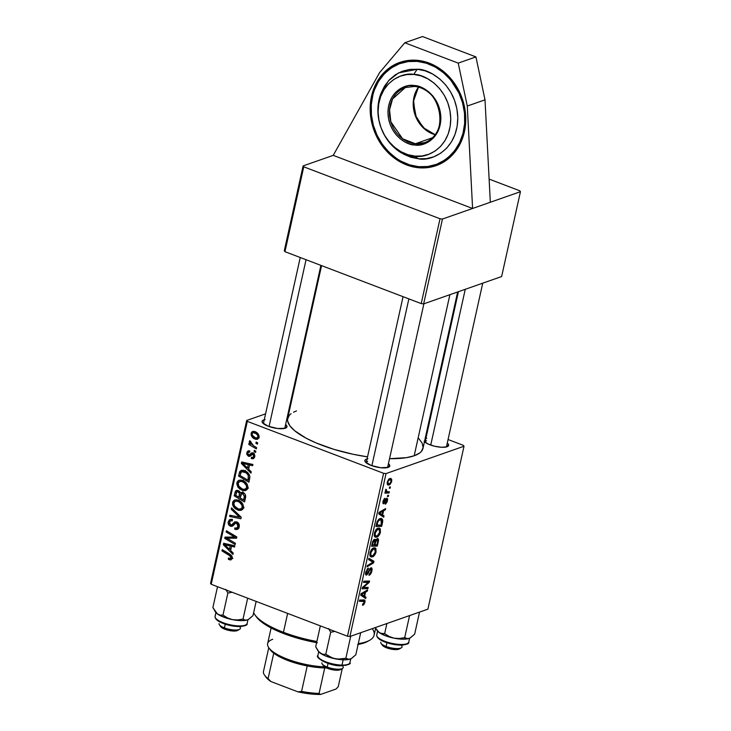 <?xml version="1.0" encoding="UTF-8"?>
<svg xmlns="http://www.w3.org/2000/svg" width="731" height="731" viewBox="0 0 731 731"><rect width="100%" height="100%" fill="white"/><g stroke="black" fill="none" stroke-linecap="round" stroke-linejoin="round"><path stroke-width="1.1" d="M371.512 96.328A54.697 46.885 70.7 0 1 399.866 62.418A54.697 46.885 70.7 0 1 449.136 76.746A54.697 46.885 70.7 0 1 464.413 131.735L461.316 141.33L456.555 149.873L450.314 157.037L442.831 162.556L434.388 166.202L425.314 167.847L420.645 167.892L411.279 166.44L402.178 162.967L393.68 157.613L386.105 150.586L379.764 142.161L373.066 127.596L370.727 117.161L370.197 106.607L370.626 101.408L372.837 91.43L376.785 82.32L382.313 74.425L389.212 68.056L393.095 65.516L401.538 61.87L410.612 60.225L419.969 60.646L429.243 63.122L438.097 67.554L446.166 73.776L453.156 81.543L461.033 95.423L464.249 105.648L465.693 116.202L465.3 126.664L464.413 131.735A54.697 46.885 70.7 0 1 436.06 165.654A54.697 46.885 70.7 0 1 386.781 151.326A54.697 46.885 70.7 0 1 371.512 96.328L371.512 96.328M426.749 438.161L425.332 438.509A12.765 3.856 -167.5 0 0 425.159 438.573L425.716 439.249L425.332 438.509A12.765 3.856 -167.5 0 1 425.917 438.326M424.473 441.661A12.765 3.856 -167.5 0 0 435.155 446.358A12.765 3.856 -167.5 0 0 447.016 446.769L448.633 444.859L447.281 443.068A12.765 3.856 -167.5 0 1 447.728 446.449A12.765 3.856 -167.5 0 1 447.016 446.769L441.734 447.281L434.589 446.23L427.973 443.964L424.117 441.25M367.903 458.785L366.487 459.132A12.765 3.856 -167.5 0 0 365.244 461.837L365.244 461.837A12.765 3.856 -167.5 0 0 375.679 466.835A12.765 3.856 -167.5 0 0 388.17 467.392L389.787 465.492L388.435 463.692A12.765 3.856 -167.5 0 1 388.883 467.072A12.765 3.856 -167.5 0 1 388.17 467.392L380.604 467.721L371.129 465.437L365.281 461.882L364.943 460.283L366.487 459.132L366.871 459.881L366.487 459.132A12.765 3.856 -167.5 0 1 367.081 458.958M265.088 419.603L263.672 419.95A12.765 3.856 -167.5 0 0 262.429 422.655L262.429 422.655A12.765 3.856 -167.5 0 0 272.864 427.653A12.765 3.856 -167.5 0 0 285.355 428.211L286.972 426.31L285.62 424.51A12.765 3.856 -167.5 0 1 286.068 427.891A12.765 3.856 -167.5 0 1 285.355 428.211L277.789 428.54L268.304 426.255L262.466 422.701L262.127 421.093L263.672 419.95L264.055 420.7L263.672 419.95A12.765 3.856 -167.5 0 1 264.256 419.777M423.889 303.804L387.631 467.328A10.938 3.308 -167.5 0 1 387.54 467.584M418.699 438.454L422.189 443.205L423.112 447.573L421.421 451.392L419.621 453.046L414.185 455.779L406.482 457.652L389.55 458.684A69.29 20.925 12.5 0 0 414.185 455.779L449.894 294.684L414.185 455.779A69.29 20.925 12.5 0 0 422.984 448.35L457.661 291.961M321.558 265.627L287.694 418.36A69.29 20.925 12.5 0 0 367.547 456.838L353.384 454.344L333.793 449.309L316.057 442.913L306.033 438.143L294.648 430.714L289.924 425.853L287.712 421.275L287.575 419.146L289.257 415.327L291.066 413.664M490.318 202.259L520.445 191.696L519.787 190.791L489.121 179.104L519.787 190.791L520.445 191.696L442.465 219.035L423.651 303.886L501.64 276.546L520.445 191.696L501.64 276.546L423.651 303.886L421.211 303.603L440.025 218.752L303.767 166.823L284.953 251.674L421.211 303.603L423.651 303.886L442.465 219.035L472.591 208.472L333.235 155.356L303.1 165.919L284.295 250.77L284.953 251.674L421.211 303.603L440.025 218.752L442.465 219.035L440.025 218.752L303.767 166.823L303.1 165.919L303.767 166.823L284.953 251.674L284.295 250.77L303.1 165.919L333.235 155.356L379.59 72.616L404.791 42.763L422.518 36.55L404.791 42.763L458.218 63.122L475.936 56.908L422.518 36.55L475.936 56.908L458.218 63.122L467.292 106.041L485.009 99.827L475.936 56.908L485.009 99.827L467.292 106.041L472.591 208.472L490.318 202.259L485.009 99.827L490.318 202.259M463.353 445.343L448.066 439.514L463.353 445.343L464.011 446.239L386.032 473.578L349.911 636.491L427.9 609.151L464.011 446.239L463.353 445.343M427.407 431.646L426.749 431.391L427.407 431.646M377.196 538.573L378.119 538.756L378.521 540.008L377.315 546.075L371.558 546.24L372.618 541.726L374.007 539.624L375.268 539.46L375.615 540.492L377.196 538.573L375.615 540.492L374.464 539.387L372.7 541.516L371.558 546.24L377.315 546.075L378.366 541.315L377.699 541.059L378.366 541.315C378.704 539.231 378.311 538.318 377.196 538.573L377.817 538.555M382.742 520.956L381.692 526.329L375.935 526.494L377.141 521.623L378.859 519.184L381.5 518.443L382.541 519.476L382.742 520.956L381.481 518.434L380.047 518.507L377.004 521.989L375.935 526.494L381.692 526.329L382.468 522.811L381.829 522.564L382.468 522.811L382.742 520.956L381.856 520.609L382.742 520.956M386.571 499.428L385.822 499.145L383.821 502.526L383.017 501.265L383.492 501.448L384.744 499.501L383.912 499.182L384.744 499.501L384.935 498.295L382.943 501.585L383.647 503.723L382.934 503.458L383.647 503.723L385.429 501.155L384.917 500.963L385.429 501.155L386.123 499.83L385.566 499.611L386.571 499.428L386.9 500.808L385.191 504.18L387.457 500.671L386.964 500.488L387.457 500.671L387.11 501.868L385.749 503.906L385.191 504.18L385.383 502.974L386.772 501.292L386.717 499.41L384.433 503.083L383.181 503.723L383.081 501.037L384.643 498.451L383.601 502.508L386.681 498.259L387.576 498.77L387.457 500.671L386.79 498.213L385.84 499.127L386.781 499.419L385.867 499.072M387.741 495.344L388.563 495.316L388.289 496.55L387.467 496.605L387.741 495.344L387.467 496.605L388.289 496.55L388.563 495.316L387.741 495.344M387.695 491.753L389.358 491.744L389.084 492.996L384.89 493.114L385.173 491.862L386.032 491.853L385.429 490.848L385.813 489.313L386.407 489.551L386.288 491.278L387.695 491.753L386.736 491.616L386.407 489.551L385.813 489.313L386.032 491.853L385.173 491.862L384.89 493.114L389.084 492.996L389.358 491.744L387.695 491.753M363.426 601.202L360.383 600.041L363.426 601.202L364.23 602.408L362.686 604.025L362.485 605.241L364.933 602.234L364.294 601.988L364.933 602.234L363.874 604.574L362.485 605.241L362.686 604.025L363.937 603.221L364.221 601.476L359.35 601.311L359.625 600.06L364.522 600.06L364.933 602.234C365.18 600.498 364.824 599.731 363.846 599.941L359.625 600.06L359.35 601.311L364.011 601.266L360.776 600.032M364.614 596.332L365.984 597.19L365.683 598.534L360.703 595.189L361.041 593.682L367.602 589.88L367.327 591.123L365.546 592.11L364.614 596.332L365.546 592.11L367.327 591.123L367.602 589.88L361.041 593.682L360.703 595.189L365.683 598.534L365.984 597.19L360.703 595.18L364.614 596.332M389.797 478.522L391.706 479.262L391.652 481.72L389.97 484.58L387.585 484.744L387.266 482.067L388.718 479.216L389.797 478.522L387.266 482.067L388.015 485.037L389.276 484.964L391.725 481.4L390.957 478.467L389.797 478.522M389.586 487.01L390.409 486.983L390.144 488.217L389.312 488.271L389.586 487.01L389.312 488.271L390.144 488.217L390.409 486.983L389.586 487.01M368.89 558.283L373.943 561.298L373.587 562.87L366.98 566.863L367.264 565.62L372.92 562.194L368.588 559.608L368.89 558.283L368.588 559.608L372.92 562.194L367.264 565.62L366.98 566.863L373.587 562.87L373.943 561.298L368.662 559.288L373.943 561.298L368.89 558.283M366.861 573.78L365.82 571.816L366.432 572.044L368.068 569.367L367.172 569.029L368.205 569.33L367.236 568.956L368.205 569.33L368.415 568.115L365.71 572.254C365.29 574.301 365.591 575.224 366.624 575.005L365.674 574.639L366.624 575.005L368.287 573.131L367.647 572.885L368.287 573.131L369.064 571.487L368.415 571.24L369.064 571.487L370.06 569.54L369.365 569.275L370.672 569.029L369.758 568.681L370.672 569.029L371.174 571.075L368.972 575.324C370.288 574.895 371.257 573.424 371.887 570.902C372.335 568.663 371.997 567.631 370.882 567.813L371.805 568.069L372.015 570.198L371.092 573.25L369.813 574.868L368.972 575.324L369.164 574.109L370.781 572.364L371.074 569.074L370.06 569.54L367.044 574.776L365.774 574.822L365.591 572.894L367.529 568.654L368.415 568.115L366.542 571.596L366.761 573.808L370.882 567.813L367.51 573.122L366.861 573.78L365.537 573.396M364.65 587.459L368.15 587.404L367.876 588.647L362.119 588.793L362.412 587.496L368.424 582.251L363.526 582.443L363.81 581.191L369.566 581.026L369.274 582.324L363.261 587.587L364.65 587.459L363.261 587.587L369.274 582.324L369.566 581.026L363.81 581.191L366.898 582.379L368.424 582.251L362.412 587.496L362.119 588.793L367.876 588.647L368.15 587.404L364.65 587.459M382.633 515.026L384.003 515.894L383.711 517.228L378.731 513.884L379.06 512.376L385.63 508.575L385.356 509.818L383.574 510.805L382.633 515.026L383.574 510.805L385.356 509.818L385.63 508.575L379.06 512.376L378.731 513.884L383.711 517.228L384.003 515.894L378.731 513.884L382.633 515.026M378.037 528.175L379.453 528.12L380.294 528.869L380.376 532.552L378.42 536.079L375.533 537.258L374.29 535.869L374.482 532.771L375.962 529.765L378.037 528.175C376.483 528.641 375.259 530.331 374.363 533.246L374.519 536.444L375.332 537.194L376.904 537.111C378.43 536.591 379.617 534.918 380.485 532.095L379.855 531.848L380.485 532.095L379.444 528.111L378.037 528.175M373.66 547.921L375.076 547.866L375.917 548.615L375.999 552.298L374.034 555.825L371.156 557.004L369.913 555.615L370.105 552.517L371.576 549.511L373.66 547.921C372.097 548.396 370.882 550.087 369.987 552.992L370.142 556.19L370.955 556.949L372.527 556.858C374.044 556.337 375.241 554.665 376.109 551.841L375.478 551.594L376.109 551.841L375.067 547.866L373.66 547.921M383.592 473.304L247.334 421.376L211.213 584.288L347.481 636.217L383.592 473.304L386.032 473.578L464.011 446.239L427.9 609.151L349.911 636.491L347.481 636.217L349.911 636.491L386.032 473.578L383.592 473.304L247.334 421.376L246.667 420.471L210.555 583.384L211.213 584.288L347.481 636.217L383.592 473.304M248.631 469.201L251.272 471.787L250.971 473.131L241.358 463.481L241.687 461.974L252.889 464.477L252.615 465.711L249.573 464.989L248.631 469.201L249.573 464.989L252.615 465.711L252.889 464.477L241.687 461.974L241.358 463.481L250.971 473.131L251.272 471.787L248.631 469.201M243.021 492.511L244.721 493.754L245.671 495.755L244.574 501.969L234.185 495.828L235.4 491.214L237.438 490.3L239.695 491.488L240.499 493.16L241.623 492.356L243.021 492.511L241.44 492.411L240.499 493.16L238.224 490.51L236.405 490.382L235.4 491.214L234.185 495.828L244.574 501.969L245.634 497.208C245.854 494.988 244.986 493.416 243.021 492.511M232.257 558.219L230.749 559.946L228.364 559.252L228.501 557.954L229.927 558.548L230.804 558.146L230.722 556.309L221.977 550.909L222.251 549.657L231.773 555.752L232.257 558.219L229.872 554.153L222.251 549.657L221.977 550.909L229.333 555.258L231.014 557.652L230.338 558.493L228.501 557.954L228.364 559.252L229.333 559.736L232.093 558.767L229.333 559.736L231.033 559.873L232.257 558.219M229.086 539.505L235.419 543.297L235.135 544.549L224.746 538.391L225.038 537.084L234.989 537.194L226.153 532.031L226.436 530.779L236.826 536.919L236.542 538.226L226.601 538.144L229.086 539.505L226.601 538.144L236.542 538.226L236.826 536.919L226.436 530.779L226.153 532.031L234.989 537.194L225.038 537.084L224.746 538.391L235.135 544.549L235.419 543.297L229.086 539.505M236.844 521.943L238.553 523.268L239.32 526.156L238.196 528.933L236.177 529.536L234.724 529.162L234.861 527.883L236.533 528.175L237.474 527.49L238.059 525.415L237.411 523.707L235.656 523.177L232.814 525.909L231.133 526.366L228.858 525.032L228.173 522.427L229.251 519.915L230.914 519.275L232.431 519.595L232.266 520.865L230.795 520.7L229.662 521.861L229.488 523.515L230.457 524.858L231.7 524.831L234.605 521.916L236.844 521.943L234.806 521.833L231.7 524.831L230.63 524.931L229.534 522.29L230.731 520.719L232.266 520.865L232.431 519.595L230.073 519.43L228.282 521.77C227.889 523.853 228.602 525.324 230.42 526.183L232.147 526.256L235.656 523.177L236.68 523.222L237.959 526.32L236.533 528.175L234.861 527.883L234.724 529.162L237.401 529.418L239.211 526.887C239.613 524.584 238.827 522.939 236.844 521.943M231.517 507.871L241.203 517.192L240.855 518.772L229.607 516.452L229.89 515.209L239.521 517.192L231.215 509.205L231.517 507.871L231.215 509.205L239.521 517.192L229.89 515.209L229.607 516.452L240.855 518.772L241.203 517.192L231.517 507.871M238.288 500.242L240.855 501.74L242.838 504.143L243.533 506.583L242.911 509.078L241.23 510.329L238.69 510.375L235.391 508.785L233.618 506.967L232.549 504.646L232.677 502.042L234.03 500.296L236.542 499.794L238.288 500.242L234.733 499.958L232.549 502.508L233.408 506.656L237.84 510.11L241.367 510.275L243.432 507.817C243.45 504.052 241.733 501.53 238.288 500.242M255.037 431.674L258.016 433.775L258.948 435.475L258.966 437.686L257.595 439.23L255.841 439.304L253.602 438.271L251.172 435.256L251.638 432.14L253.218 431.345L255.037 431.674L252.615 431.473L251.099 433.291C251.099 436.243 252.478 438.189 255.256 439.121L257.476 439.276L259.048 437.376C259.03 434.506 257.696 432.606 255.037 431.674M230.612 550.507L233.244 553.093L232.951 554.427L223.33 544.778L223.668 543.27L234.861 545.774L234.587 547.016L231.544 546.285L230.612 550.507L231.544 546.285L234.587 547.016L234.861 545.774L223.668 543.27L223.33 544.778L232.951 554.427L233.244 553.093L230.612 550.507M242.665 480.495L245.232 481.994L247.215 484.397L247.91 486.837L247.297 489.331L245.607 490.583L243.067 490.629L239.768 489.039L237.785 486.91L236.807 483.812L237.237 481.866L238.416 480.55L240.919 480.048L242.665 480.495L239.11 480.212L236.926 482.762L237.785 486.91L242.217 490.364L245.753 490.528L247.809 488.07C247.827 484.306 246.109 481.784 242.665 480.495M249.901 476.703L248.951 482.222L238.562 476.082L239.695 471.659L241.87 470.234L245.488 471.084L248.668 473.734L249.901 476.703C249.125 473.67 247.352 471.659 244.574 470.682L241.166 470.38L239.695 471.659L238.562 476.082L248.951 482.222L249.901 476.703M254.781 456.647L253.593 458.547L251.309 458.529L251.437 457.24L252.908 457.378L253.657 456.674L253.447 454.463L252.131 454.161L250.029 456.19L248.439 456.263L246.776 454.38L247.142 451.795L248.284 450.826L249.792 450.917L249.655 452.206L248.439 452.215L247.745 453.247L248.704 455.02L251.939 452.791L254.388 453.905L254.781 456.647L253.136 452.864L251.574 452.946L249.207 455.084L248.54 454.965L247.745 453.247L248.586 452.151L249.655 452.206L249.792 450.917L248.202 450.853L246.776 452.818L248.439 456.263L249.737 456.318L252.953 454.134L253.803 456.217L252.908 457.378L251.437 457.24L251.309 458.529L254.489 457.515L251.455 458.584L253.255 458.712L254.781 456.647M254.342 450.333L255.832 451.21L255.558 452.443L254.068 451.603L254.342 450.333L254.068 451.603L255.558 452.443L255.832 451.21L254.342 450.333M256.188 442.008L257.678 442.885L257.403 444.119L255.914 443.269L256.188 442.008L255.914 443.269L257.403 444.119L257.678 442.885L256.188 442.008M253.611 445.809L256.618 447.637L256.343 448.889L248.787 444.43L249.061 443.178L250.623 444.11L249.353 442.2L249.764 440.702L250.888 441.67L250.98 443.68L253.611 445.809L249.764 440.702L249.298 441.433L250.623 444.11L249.061 443.178L248.787 444.43L256.343 448.889L256.618 447.637L253.611 445.809M290.646 405.056L289.878 405.321L290.646 405.056M265.572 413.847L246.667 420.471L247.334 421.376L211.213 584.288L210.555 583.384L246.667 420.471L265.572 413.847M293.487 412.202L296.503 410.932M366.249 462.86A10.938 3.308 -167.5 0 1 366.268 462.595A10.938 3.308 -167.5 0 1 367.666 461.416A10.938 3.308 12.5 0 0 366.249 462.86M263.434 423.678A10.938 3.308 -167.5 0 1 263.452 423.413L300.24 257.495M426.502 440.793A10.938 3.308 12.5 0 0 425.095 442.228A10.938 3.308 -167.5 0 1 425.113 441.963M258.884 437.906L255.256 439.121L258.801 437.878L258.244 437.641M254.626 432.14L251.099 433.291L254.79 431.582M257.961 437.503L259.094 437.979M254.854 431.427L254.598 432.286M255.411 437.832C253.392 437.193 252.286 435.822 252.076 433.721L252.963 432.725L256.38 432.332L254.754 432.898C256.709 433.565 257.815 434.927 258.07 436.992L259.13 436.617L257.166 438.015L255.411 437.832L257.678 437.714L257.86 435.585L255.951 433.529L253.173 432.67L252.131 433.52L252.25 435.155L255.411 437.832M242.802 509.233L241.385 508.867L237.84 510.11L241.257 508.813M234.605 506.236L233.408 506.656L234.605 506.236M234.413 501.85L232.549 502.508L234.413 501.85M236.177 500.963L236.734 499.821M240.755 508.602L242.235 509.132M236.396 500.37L236.159 501.027M237.575 501.155L237.94 500.625M238.169 508.895L234.459 505.998L233.81 503.029L235.391 501.238L239.567 500.845L237.895 501.429C240.618 502.389 242.043 504.326 242.189 507.25L243.542 506.775L240.563 509.059L238.169 508.895L240.006 509.187L241.385 508.602L242.189 507.25L242.016 505.285L239.549 502.298L237.283 501.228L235.437 501.219L233.902 502.7L234.094 505.304L236.113 507.798L238.169 508.895M240.773 516.78L239.521 517.192L240.755 516.762M231.992 515.62L229.607 516.452L231.992 515.62M238.818 514.898L237.548 515.346L238.818 514.898M232.449 508.767L231.215 509.205L232.449 508.767M238.79 528.102L234.724 529.162L238.306 527.563L238.991 528.157M239.101 527.289L236.533 528.175M239.339 525.836L237.959 526.32L239.339 525.836M238.087 522.72L236.68 523.222L238.087 522.72M237.758 522.437L235.656 523.177L237.758 522.437M233.774 525.013L230.42 526.183L233.774 525.013M233.865 524.904L233.015 524.419M230.119 521.121L228.282 521.77L230.119 521.121M231.873 520.317L232.184 519.485M231.7 524.831L234.971 523.688L230.63 524.931M234.167 523.688L235.245 523.588L236.844 521.888L235.665 523.195M236.771 521.916L233.299 523.131L236.771 521.916M232.321 519.248L231.828 520.527M232.86 524.282L233.966 524.94M228.721 537.404L224.746 538.391L228.721 537.404M236.433 536.691L234.989 537.194L236.433 536.691M233.783 535.119L232.239 535.659L233.783 535.119M227.661 531.51L226.153 532.031L227.661 531.51M236.807 537.029L235.409 537.047L236.807 537.029M230.932 536.974L233.682 537.075L229.762 538.318L233.308 537.075L231.279 537.002M229.817 537.02L226.601 538.144L229.817 537.02M232.878 558.493L231.91 558.009L228.364 559.252L232.385 558.274M232.321 557.196L231.014 557.652L232.321 557.196M230.758 554.756L229.333 555.258L230.758 554.756M223.476 550.379L221.977 550.909L223.476 550.379M226.089 543.809L223.33 544.778L226.089 543.809M233.728 545.518L231.544 546.285L233.728 545.518M229.497 549.346L224.645 544.65L226.665 543.937L224.645 544.65L227.423 545.363L229.607 544.595L227.423 545.363L230.238 545.975L232.394 545.225L230.238 545.975L229.497 549.346L230.987 548.826L229.497 549.346L230.238 545.975L224.645 544.65L229.497 549.346M235.684 495.307L234.185 495.828L235.684 495.307M236.424 492.237L234.861 492.795L236.424 492.237M237.794 490.373L235.4 491.214L237.794 490.373M242.665 492.392L240.499 493.16L242.665 492.392M243.039 492.328L243.003 493.425M238.918 497.208L235.674 495.298L237.008 491.707L239.457 491.25L237.995 491.762L239.357 493.023L240.38 492.667L239.357 493.023L239.357 495.198L240.892 494.668L239.357 495.198L238.918 497.208L240.408 496.687L238.918 497.208L239.448 493.288L237.822 491.707L236.478 492.137L235.674 495.298L238.918 497.208M242.902 493.955L242.902 491.78M243.642 500.004L240.133 497.93L241.696 493.635L244.191 493.215L242.71 493.727L244.364 496.45L245.698 495.983L244.364 496.45L244.154 497.683L245.643 497.162L244.154 497.683L243.642 500.004L245.132 499.483L243.642 500.004L244.355 495.956L242.71 493.727L241.203 494.019L240.133 497.93L243.642 500.004M247.179 489.487L245.762 489.121L242.217 490.364L245.634 489.066M238.982 486.49L237.785 486.91L238.982 486.49M238.79 482.104L236.926 482.762L238.79 482.104M240.554 481.217L241.12 480.075M245.132 488.856L246.612 489.386M240.782 480.623L240.536 481.281M241.952 481.409L242.317 480.879M242.546 489.149L238.836 486.252L238.187 483.282L239.768 481.491L243.944 481.099L242.272 481.683C244.995 482.643 246.42 484.58 246.566 487.495L247.919 487.029L244.94 489.313L242.546 489.149L244.382 489.441L245.762 488.856L246.566 487.495L246.393 485.539L243.926 482.551L241.659 481.482L239.814 481.473L238.279 482.953L238.47 485.558L240.49 488.043L242.546 489.149M244.117 462.513L241.358 463.481L244.117 462.513M251.756 464.222L249.573 464.989L251.756 464.222M247.517 468.041L242.674 463.344L244.684 462.641L242.674 463.344L245.442 464.066L247.626 463.299L245.442 464.066L248.266 464.678L250.422 463.92L248.266 464.678L247.517 468.041L249.006 467.52L247.517 468.041L248.266 464.678L242.674 463.344L247.517 468.041M240.06 475.561L238.562 476.082L240.06 475.561L240.983 472.272L241.815 471.641L245.899 471.303L244.227 471.888C247.434 473.03 248.814 475.287 248.366 478.668L249.838 478.156L248.366 478.668L248.019 480.258L240.051 475.552L248.019 480.258L249.509 479.728L248.019 480.258L248.321 475.525L246.585 473.259L244.227 471.888L241.276 471.934L240.051 475.552M240.819 472.564L239.22 473.121L240.819 472.564M242.765 471.879L243.24 470.417L239.695 471.659L243.304 470.307M243.423 470.115L242.856 471.504M244.519 471.029L243.999 472.509M254.543 457.387L251.309 458.529L254.543 457.387M254.891 455.833L253.803 456.217L254.891 455.833M254.233 453.686L252.953 454.134L254.233 453.686M254.059 453.485L252.213 454.134L254.059 453.485M250.861 455.413L248.439 456.263L250.861 455.413M248.348 452.261L246.776 452.818L248.348 452.261M249.417 455.011L252.752 453.841M252.862 453.814L249.207 455.084M253.62 453.11L250.13 454.335L253.62 453.11M252.131 452.745L251.574 452.946L252.131 452.745M251.537 454.801L250.925 454.28M255.585 451.064L254.068 451.603L255.585 451.064M257.431 442.739L255.914 443.269L257.431 442.739M250.276 443.909L248.787 444.43L250.276 443.909M251.162 443.918L250.623 444.11L251.162 443.918M250.24 441.104L249.298 441.433L250.24 441.104M387.238 484.187L389.276 484.964L387.238 484.187M389.486 483.758L388.435 483.794L387.348 481.738L389.513 479.755L388.554 479.39L390.491 479.737L391.167 481.583L389.486 483.758L390.866 482.433L391.167 480.459L389.861 479.673L388.124 481.071L387.969 483.447L389.486 483.758M389.385 487.933L390.144 488.217L389.385 487.933M372.454 562.441L373.587 562.87L372.454 562.441M371.887 570.902L371.257 570.664L371.887 570.902M370.672 569.029L369.84 568.59M366.039 575.032L366.624 575.005M371.476 567.795L370.882 567.813M364.742 587.459L367.876 588.647L364.742 587.459M365.518 581.136L368.424 582.251L365.518 581.136M363.526 582.443L366.898 582.379L363.81 581.2L363.526 582.443M366.121 581.127L369.274 582.324L366.121 581.127M364.349 585.741L365.162 586.043L364.349 585.741M362.585 587.331L363.261 587.587L362.585 587.331M366.204 590.694L367.327 591.123L366.204 590.694M364.458 591.699L365.546 592.11L364.458 591.699M364.038 595.902L360.904 594.276L362.558 594.906L360.931 594.148L363.124 593.508L362.046 593.097L363.124 593.508L364.787 592.539L363.718 592.128L364.787 592.539L364.038 595.902L360.822 594.678L364.038 595.902L364.787 592.539L361.516 594.367L364.038 595.902M363.033 605.149L362.53 604.957L363.033 605.149M364.467 600.032L363.846 599.941M385.995 491.817L389.084 492.996L385.995 491.817M385.804 489.322L386.407 489.551L385.804 489.322M385.52 489.998L386.132 490.227L385.52 489.998M387.54 496.267L388.289 496.55L387.54 496.267M383.821 502.526L382.825 502.224M384.223 509.388L385.356 509.818L384.223 509.388M382.487 510.393L383.574 510.805L382.487 510.393M382.057 514.606L378.932 512.979L380.586 513.61L378.96 512.842L381.153 512.212L380.065 511.801L381.153 512.212L382.806 511.234L381.737 510.832L382.806 511.234L382.057 514.606L378.841 513.372L382.057 514.606L382.806 511.234L379.535 513.061L382.057 514.606M378.667 525.169L381.692 526.329L378.667 525.169M381.299 525.096L376.264 524.986L376.885 525.223L377.278 523.423L376.666 523.195L377.278 523.423L377.735 521.833L377.15 521.614L377.735 521.833L379.736 519.759L378.667 519.348L381.006 519.686L381.299 525.096L381.957 521.212L380.641 519.604L378.183 520.984L376.885 525.223L381.299 525.096M374.382 536.152L376.904 537.111L374.382 536.152M377.205 535.869L375.88 535.951L374.162 534.909L375.213 535.311L375.076 533.036L374.473 532.808L375.076 533.036L377.689 529.436L376.629 529.034L378.896 529.381L379.782 532.259L377.205 535.869L379.334 533.575L379.846 530.624L379.014 529.436L377.936 529.363L375.533 531.702L375.122 535.11L376.054 535.997L377.205 535.869M374.281 544.915L377.315 546.075L374.281 544.915M375.104 539.359L374.464 539.387M373.788 539.798L375.615 540.492L373.788 539.798M374.217 540.611L373.267 541.753L372.508 544.97L374.299 544.915L371.887 544.732L372.508 544.97L372.974 542.85L372.362 542.621L372.974 542.85L374.217 540.611L373.349 540.282L374.939 540.986L374.299 544.915L374.976 541.397L374.217 540.611L374.939 540.986M376.904 539.816L375.889 541.077L374.976 544.897L376.922 544.842L377.689 541.104L377.242 539.78L377.671 541.324L376.922 544.842L374.354 544.659L374.976 544.897L375.551 542.283L374.912 542.037L375.551 542.283L376.904 539.816L376.127 539.515L377.306 539.798L376.218 539.387M370.005 555.898L372.527 556.858L370.005 555.898M372.828 555.615L371.503 555.697L369.785 554.655L370.827 555.057L370.699 552.782L370.096 552.554L370.699 552.782L373.313 549.182L372.253 548.78L374.519 549.127L375.405 552.006L372.828 555.615L374.802 553.632L375.469 550.37L374.637 549.182L373.559 549.109L371.156 551.448L370.745 554.856L371.677 555.743L372.828 555.615M404.791 42.763L379.59 72.616L333.235 155.356L472.591 208.472L467.292 106.041L458.218 63.122L404.791 42.763M415.354 143.742L402.617 138.799L390.829 121.757L389.55 109.833L392.538 99.014L405.294 87.565L414.541 86.441A1.096 0.521 -84.8 0 1 414.422 86.45A1.096 0.521 -84.8 0 1 413.993 85.545C406.244 83.654 388.015 90.909 387.969 112.885C388.645 134.924 407.121 145.496 414.842 145.003A1.096 0.521 -84.8 0 1 415.354 143.742L432.46 137.748L415.354 143.742A29.176 25.009 70.7 0 1 389.97 118.13A29.176 25.009 70.7 0 1 405.294 87.565L414.431 86.45A1.096 0.521 95.2 0 0 414.541 86.441A29.176 25.009 70.7 0 1 439.925 112.053A29.176 25.009 70.7 0 1 424.601 142.618A29.176 25.009 70.7 0 1 415.354 143.742A1.096 0.521 95.2 0 0 414.842 145.003L419.987 144.902L424.93 143.66L429.462 141.33L433.419 137.995L436.645 133.782L439.011 128.866L440.437 123.429L440.866 117.673L440.272 111.825L438.691 106.114L436.169 100.75L432.816 95.953L428.759 91.887L424.144 88.725L419.165 86.587L413.993 85.545L408.839 85.655L403.905 86.898L399.373 89.228L395.416 92.563L392.191 96.775L389.815 101.691L388.389 107.128L387.969 112.885L388.554 118.733L390.144 124.444L392.657 129.807L396.01 134.605L400.076 138.671L404.682 141.823L409.671 143.97L414.842 145.003C422.591 146.904 440.82 139.639 440.866 117.673C440.19 95.633 421.714 85.052 413.993 85.545A1.096 0.521 95.2 0 0 414.422 86.45C441.487 87.062 450.195 135.701 424.601 142.618L415.354 143.742M418.452 87.181L413.28 101.764L416.469 118.376L425.515 129.826L435.119 134.705A29.176 25.009 -109.3 0 1 418.452 87.181M418.708 166.686C405.038 167.563 372.307 148.822 371.12 109.796C371.202 70.88 403.485 58.023 417.209 61.386A1.096 0.521 -84.8 0 1 417.483 60.335A1.096 0.521 95.2 0 0 417.209 61.386L426.365 63.222L435.192 67.014L443.361 72.616L450.552 79.798L458.922 92.956L462.568 102.806L464.505 113.095L464.651 123.411L463.006 133.38L459.625 142.591L454.645 150.714L448.258 157.421L444.603 160.171L436.581 164.301L427.836 166.504L418.708 166.686L409.552 164.85L400.725 161.058L396.54 158.472L388.819 152.048L382.222 144.162L377.004 135.116L373.349 125.266L371.421 114.977L371.275 104.652L372.92 94.692L374.4 89.968L378.594 81.26L384.305 73.804L391.313 67.901L399.345 63.771L408.09 61.568L417.209 61.386C430.888 60.509 463.609 79.25 464.806 118.276C464.715 157.183 432.441 170.04 418.708 166.686A1.096 0.521 95.2 0 0 419.137 167.591A1.096 0.521 -84.8 0 1 418.708 166.686M419.256 167.573L436.325 165.562A54.697 46.885 70.7 0 1 419.256 167.573A1.096 0.521 -84.8 0 1 419.137 167.591A1.096 0.521 95.2 0 0 419.256 167.573A54.697 46.885 70.7 0 1 371.686 119.701A54.697 46.885 70.7 0 1 400.131 62.318M403.302 154.022L410.813 157.247L418.598 158.81L426.356 158.654L433.794 156.781L440.619 153.263L446.577 148.247L451.429 141.905L455.002 134.495L457.149 126.308L457.789 117.636L456.902 108.837L454.518 100.229L450.725 92.161L445.672 84.924L439.559 78.811L432.615 74.05L425.104 70.825L417.328 69.262L398.532 72.899L388.508 80.73L380.814 93.86C372.709 115.087 381.957 141.476 401.547 152.989L418.598 158.81A45.587 21.866 -84.8 0 1 414.998 156.105C404.398 156.79 379.014 142.253 378.091 111.989C378.155 81.817 403.183 71.848 413.837 74.443A45.587 21.866 -84.8 0 1 417.328 69.262A45.587 21.866 95.2 0 0 413.837 74.443C424.437 73.767 449.821 88.296 450.744 118.568C450.68 148.74 425.643 158.709 414.998 156.105A45.587 21.866 95.2 0 0 418.598 158.81C430.276 161.661 457.725 150.732 457.789 117.636C456.774 84.449 428.951 68.522 417.328 69.262L409.57 69.418L402.132 71.291L395.307 74.809L389.349 79.825L384.488 86.167L380.915 93.568M413.837 74.443L420.937 75.869L427.781 78.811L434.113 83.151L439.696 88.734L444.302 95.322L447.756 102.687L449.93 110.536L450.744 118.568L450.159 126.472L448.204 133.937L444.941 140.699L440.51 146.474L435.082 151.052L428.85 154.259L422.07 155.968L414.998 156.105L407.898 154.68L401.054 151.746L394.713 147.397L389.139 141.823L384.533 135.226L381.079 127.87L378.905 120.021L378.091 111.989L378.676 104.085L380.632 96.611L383.894 89.858L388.316 84.083L393.753 79.505L399.976 76.298L406.756 74.589L413.837 74.443M389.705 142.49L396.357 149.261M253.648 612.651A61.998 18.723 12.5 0 0 283.454 632.288L287.639 613.41L283.454 632.288A61.998 18.723 12.5 0 0 316.879 641.489A61.998 18.723 -167.5 0 1 283.454 632.288L283.957 633.676A60.17 18.174 12.5 0 0 316.624 642.65M372.271 628.66A61.998 18.723 -167.5 0 1 369.703 640.246A61.998 18.723 -167.5 0 1 358.281 643.627A61.998 18.723 12.5 0 0 374.108 635.138L375.816 627.408M358.099 644.44A60.17 18.174 12.5 0 0 367.675 641.398A60.17 18.174 12.5 0 0 368.625 640.804M317.281 642.768L294.492 637.277L279.096 631.712L270.388 627.582L263.324 623.287L256.234 616.681M367.702 641.379L357.614 644.523M283.454 632.288A61.998 18.723 -167.5 0 1 254.891 614.789L256.243 616.69A60.17 18.174 12.5 0 0 283.957 633.676L283.454 632.288M321.878 662.843A10.938 3.308 12.5 0 0 327.241 667.074L328.045 663.428L327.241 667.074L327.753 668.454A9.119 2.75 12.5 0 0 340.436 669.623L342.464 668.472A10.938 3.308 -167.5 0 1 327.241 667.074A10.938 3.308 12.5 0 0 343.241 667.577M342.336 665.795A10.938 3.308 -167.5 0 1 342.464 668.472M408.867 298.897L371.878 465.72L408.867 298.897M323.285 665.311L325.121 667.211L331.052 669.468L337.64 670.226L340.637 669.495M327.241 667.074A10.938 3.308 -167.5 0 1 322.197 663.986L323.55 665.886A9.119 2.75 12.5 0 0 327.753 668.454L327.241 667.074M350.734 636.226L345.854 658.265L337.932 659.152L332.706 658.119L325.798 654.263L322.938 654.291L320.187 653.075L317.747 650.435L315.71 646.771L320.342 625.873L315.71 646.771L318.908 651.906L324.674 655.579L332.989 658.32L343.935 659.819L350.268 659.07L347.865 659.261L345.854 658.265L350.734 636.226M349.948 662.076A16.411 4.953 -167.5 0 1 341.998 665.091A1.096 0.585 91 0 1 341.45 665.786A1.096 0.585 91 0 1 341.231 665.713L338.554 665.566M343.168 659.791L341.998 665.091A16.411 4.953 12.5 0 0 349.93 662.652C351.273 663.858 348.44 664.899 341.441 665.786C328.776 666.307 314.321 657.059 317.894 655.543A16.411 4.953 12.5 0 0 325.45 661.701A16.411 4.953 12.5 0 0 341.998 665.091L343.168 659.791M328.648 628.569L330.686 632.224L325.798 654.263L330.686 632.224L334.953 631.438L330.686 632.224L328.648 628.569M351.611 658.421L349.016 659.344L345.854 658.265L340.6 659.134L335.255 658.823A17.745 5.364 12.5 0 0 350.268 659.07A17.745 5.364 12.5 0 0 351.264 658.631L355.814 654.775L360.694 632.726L355.814 654.775L351.986 658.092M318.433 651.403L320.187 653.075A17.745 5.364 12.5 0 0 335.255 658.823L330.266 657.078L325.798 654.263L322.938 654.291L320.187 653.075A17.745 5.364 12.5 0 1 318.387 651.339L317.747 650.435M347.152 664.89L345.608 665.374M335.703 665.201L324.61 662.058M322.453 660.998L319.511 658.814M341.231 665.713A1.096 0.585 -89 0 0 341.45 665.786A1.096 0.585 -89 0 0 341.998 665.091A16.411 4.953 -167.5 0 1 317.875 656.118M219.062 623.653A10.938 3.308 12.5 0 0 224.426 627.883A10.938 3.308 -167.5 0 1 219.382 624.795L220.735 626.705A9.119 2.75 12.5 0 0 224.938 629.272L224.426 627.883L225.23 624.237L224.426 627.883A10.938 3.308 12.5 0 0 240.426 628.395M269.063 426.529L306.051 259.715L269.063 426.529M237.822 630.314L234.825 631.045L228.236 630.286L222.306 628.03L220.47 626.129M239.521 626.604A10.938 3.308 -167.5 0 1 239.649 629.29A10.938 3.308 -167.5 0 1 224.426 627.883L224.938 629.272A9.119 2.75 12.5 0 0 237.621 630.442L239.649 629.29M215.015 616.955A1.096 1.042 -0.7 0 1 215.042 616.708L215.947 612.624L215.042 616.708A16.411 4.953 12.5 0 0 230.594 624.877A16.411 4.953 12.5 0 0 247.115 623.47C247.846 625.654 243.496 626.586 234.075 626.248C222.05 623.927 215.7 620.82 215.015 616.937L215.078 616.361A16.411 4.953 12.5 0 0 215.042 616.708A1.096 1.042 179.3 0 0 215.015 616.955M217.527 586.691L212.885 607.589L217.527 586.691M225.824 589.369L227.871 593.042L222.982 615.082L220.132 615.109L217.372 613.894L212.885 607.589L216.102 612.742L218.642 614.744L225.788 617.896L232.44 619.632L227.442 617.896L222.982 615.082L227.871 593.042L232.138 592.256L227.871 593.042L225.824 589.369M247.672 598.177L243.03 619.075L237.758 619.952L232.44 619.632L241.12 620.628L247.453 619.888L245.049 620.071L243.03 619.075L247.672 598.177M248.796 619.239L247.453 619.888A17.745 5.364 12.5 0 0 248.439 619.449L252.999 615.584L256.142 601.403L252.999 615.584L249.17 618.91M215.618 612.222L217.372 613.894A17.745 5.364 12.5 0 0 232.44 619.632A17.745 5.364 12.5 0 0 247.453 619.888L245.049 620.071L243.03 619.075L237.758 619.952L232.44 619.632L227.442 617.896L222.982 615.082L220.132 615.109L217.372 613.894A17.745 5.364 12.5 0 1 215.572 612.158L214.932 611.253M244.739 625.508L241.504 626.394L236.661 626.458M233.847 626.165L227.999 624.996M225.185 624.164L217.043 619.989M247.069 623.644A16.411 4.953 -167.5 0 1 230.302 624.813A16.411 4.953 -167.5 0 1 215.042 616.708M216.056 618.664A15.314 4.624 12.5 0 0 229.251 625.307A15.314 4.624 12.5 0 0 244.858 625.434M380.723 642.211A10.938 3.308 12.5 0 0 386.087 646.442L386.891 642.796L386.087 646.442L386.598 647.83A9.119 2.75 12.5 0 0 399.281 649L401.31 647.849A10.938 3.308 -167.5 0 1 386.087 646.442A10.938 3.308 12.5 0 0 402.087 646.944M401.182 645.162A10.938 3.308 -167.5 0 1 401.31 647.849M465.263 289.293L430.723 445.088L465.263 289.293M399.482 648.863L395.005 649.594L389.897 648.836L385.173 647.227L382.13 644.687M386.087 646.442A10.938 3.308 -167.5 0 1 381.043 643.353L382.395 645.254A9.119 2.75 12.5 0 0 386.598 647.83L386.087 646.442M410.456 637.798L414.66 634.142L419.539 612.085L414.66 634.142L410.1 637.999A17.745 5.364 12.5 0 0 410.173 637.962M410.109 637.999L407.861 638.711L404.691 637.633L409.579 615.593L404.691 637.633L399.418 638.501L394.1 638.19L389.102 636.445L384.643 633.64L386.882 623.534L384.643 633.64L381.792 633.658L379.033 632.443L385.411 635.723L394.1 638.19A17.745 5.364 12.5 0 0 409.113 638.446L406.71 638.629L404.691 637.633L399.418 638.501L394.1 638.19L402.772 639.186L409.113 638.446A17.745 5.364 12.5 0 0 410.1 637.999L410.831 637.469M408.73 642.193A16.411 4.953 -167.5 0 1 391.953 643.371A16.411 4.953 -167.5 0 1 376.703 635.266A1.096 1.042 179.3 0 0 376.675 635.513A1.096 1.042 -0.7 0 1 376.703 635.266A16.411 4.953 12.5 0 0 392.255 643.426A16.411 4.953 12.5 0 0 408.775 642.019C409.506 644.212 405.157 645.135 395.736 644.806C383.711 642.476 377.36 639.378 376.675 635.495L376.739 634.919A16.411 4.953 12.5 0 0 376.703 635.266L377.607 631.182L376.703 635.266M377.717 637.222A15.314 4.624 12.5 0 0 390.911 643.865A15.314 4.624 12.5 0 0 406.518 643.993M376.593 629.811L377.233 630.716A17.745 5.364 12.5 0 0 379.033 632.443L375.633 628.258L379.033 632.443A17.745 5.364 12.5 0 0 394.1 638.19L389.102 636.445L384.643 633.64L380.394 633.238L377.278 630.78M406.399 644.057L403.165 644.952L398.322 645.007M395.508 644.715L389.66 643.554M386.845 642.723L378.704 638.538M271.11 627.966L267.647 643.591A40.114 12.116 12.5 0 0 285.191 658.265A40.114 12.116 12.5 0 0 324.61 666.873A40.114 12.116 -167.5 0 1 268.834 647.785L270.187 649.685A38.286 11.568 12.5 0 0 273.732 653.176L268.094 678.633A38.286 11.568 -167.5 0 1 264.54 675.142A38.286 11.568 -167.5 0 1 263.334 672.164L268.761 647.675L263.334 672.164A38.286 11.568 12.5 0 0 268.094 678.633L270.963 681.566L265.883 677.025A36.468 11.011 12.5 0 0 270.963 681.566L297.965 691.855L301.592 691.398A38.286 11.568 12.5 0 0 319.081 693.408L320.562 694.45L315.381 694.34L297.965 691.855A36.468 11.011 12.5 0 0 320.562 694.45L336.013 689.031L338.252 686.683L342.263 668.591L338.252 686.683L336.013 689.031L320.562 694.45L319.081 693.408A38.286 11.568 -167.5 0 1 301.592 691.398L307.23 665.941L287.822 660.495L279.809 656.941L273.732 653.176A38.286 11.568 12.5 0 0 307.23 665.941A38.286 11.568 12.5 0 0 324.719 667.951A38.286 11.568 12.5 0 0 326.583 667.97L324.719 667.951A38.286 11.568 -167.5 0 1 307.23 665.941L301.592 691.398L297.965 691.855L270.963 681.566L268.094 678.633L273.732 653.176A38.286 11.568 -167.5 0 1 269.611 648.753M268.834 647.785A40.114 12.116 -167.5 0 1 272.745 639.287M319.081 693.408L324.719 667.951L319.081 693.408M252.99 432.715L255.466 431.847M257.166 438.015L259.057 437.348M235.391 501.238L238.936 499.995M240.563 509.059L244.108 507.817M230.731 520.719L232.357 520.152M231.435 524.977L234.98 523.734M230.338 558.493L232.33 557.799M237.008 491.707L239.101 490.967M241.696 493.635L243.788 492.904M239.768 481.491L243.313 480.249M244.94 489.313L248.485 488.07M241.815 471.641L245.36 470.398M252.908 457.378L254.754 456.729M248.586 452.151L249.7 451.758M388.435 483.794L387.11 483.292M390.473 479.728L388.828 479.107M386.736 491.616L385.502 491.15M381.006 519.686L379.133 518.973M375.88 535.951L374.19 535.302M378.886 529.381L377.068 528.687M374.619 540.593L373.459 540.145M371.503 555.697L369.804 555.048M374.51 549.127L372.682 548.433M418.498 87.19L413.554 100.211L415.245 114.986L423.158 127.587L435.146 134.668M400.396 62.226C375.999 69.957 363.554 102.998 374.491 130.502C383.547 152.286 398.432 164.649 419.146 167.591C425.177 168.121 430.988 167.417 436.59 165.471M369.703 640.246L367.675 641.398M366.268 462.595L403.055 296.685M350.77 658.878L349.93 662.652M318.725 651.769L317.894 655.543M320.9 265.371L284.761 428.384M215.91 612.587L215.078 616.361M247.955 619.687L247.115 623.47M482.734 283.171L446.422 446.943M458.428 291.687L425.058 442.209M409.616 638.245L408.775 642.019M377.571 631.145L376.739 634.919M264.54 675.142L265.892 677.043"/></g></svg>

